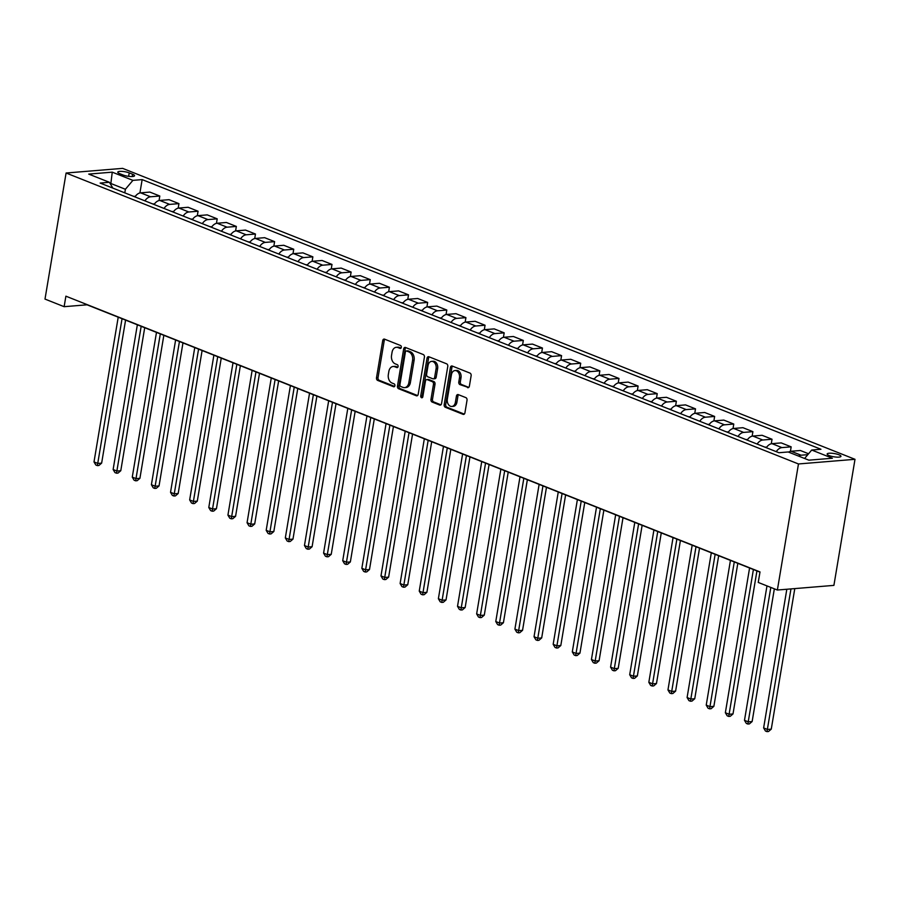 <?xml version="1.0" encoding="UTF-8"?>
<svg xmlns="http://www.w3.org/2000/svg" width="900" height="900" viewBox="0 0 900 900"><rect width="100%" height="100%" fill="white"/><g stroke="black" fill="none" stroke-linecap="round" stroke-linejoin="round"><path stroke-width="1.35" d="M401.332 347.366A1.508 1.08 -94.7 0 0 400.522 345.499L384.559 339.154A2.149 1.541 -94.7 0 0 384.041 339.075A2.149 1.541 -94.7 0 0 382.714 340.627L376.504 377.752A2.149 1.541 -94.7 0 0 377.662 380.407L393.626 386.752A1.508 1.08 -94.7 0 0 394.11 383.861L392.04 383.04A6.885 4.916 -94.7 0 1 388.339 374.535L388.856 371.441A6.885 4.916 -94.7 0 1 393.098 366.491A6.885 4.916 -94.7 0 1 394.762 366.75L396.832 367.571A1.508 1.08 -94.7 0 0 397.316 364.68L395.246 363.859A6.885 4.916 -94.7 0 1 391.545 355.354L392.062 352.26A6.885 4.916 -94.7 0 1 396.304 347.31A6.885 4.916 -94.7 0 1 397.98 347.569L400.039 348.39A1.508 1.08 -94.7 0 0 401.332 347.366M838.935 454.77A7.009 1.643 9.5 0 0 831.521 453.229A7.009 1.643 9.5 0 0 827.134 454.016A7.009 1.643 9.5 0 0 829.159 455.569A7.009 1.643 9.5 0 0 836.572 457.11A7.009 1.643 9.5 0 0 840.96 456.322A7.009 1.643 9.5 0 0 838.935 454.77M467.539 387.63A2.149 1.541 -94.7 0 0 468.056 387.709A2.149 1.541 -94.7 0 0 469.384 386.168L471.127 375.75A2.149 1.541 -94.7 0 0 469.969 373.084L452.25 366.041A2.149 1.541 -94.7 0 0 451.721 365.963A2.149 1.541 -94.7 0 0 450.394 367.515L444.184 404.64A2.149 1.541 -94.7 0 0 445.343 407.295L463.072 414.338A2.149 1.541 -94.7 0 0 463.59 414.416A2.149 1.541 -94.7 0 0 464.918 412.875L467.021 400.286A2.149 1.541 -94.7 0 0 465.863 397.631L458.28 394.616A2.149 1.541 -94.7 0 0 457.762 394.537A2.149 1.541 -94.7 0 0 456.435 396.079L455.389 402.322A5.749 4.106 -94.7 0 1 451.834 406.463A5.749 4.106 -94.7 0 1 447.345 399.127L451.44 374.692A5.749 4.106 -94.7 0 1 454.984 370.553A5.749 4.106 -94.7 0 1 459.473 377.887L458.798 381.96A2.149 1.541 -94.7 0 0 459.956 384.615L468.562 387.54M66.094 173.014L45 299.081L64.136 306.686L65.891 296.179L760.005 571.928L758.239 582.435L777.375 590.029L798.469 463.961L66.094 173.014L122.625 168.368L855 459.315L798.469 463.961M424.406 357.188A2.149 1.541 -94.7 0 0 423.248 354.532L405.517 347.49A2.149 1.541 -94.7 0 0 405 347.4A2.149 1.541 -94.7 0 0 403.673 348.952L397.463 386.077A2.149 1.541 -94.7 0 0 398.621 388.733L416.351 395.775A2.149 1.541 -94.7 0 0 416.869 395.854A2.149 1.541 -94.7 0 0 418.196 394.312L424.406 357.188M428.884 356.76L446.614 363.814A2.149 1.541 -94.7 0 1 447.772 366.469L441.551 403.594A2.149 1.541 -94.7 0 1 440.224 405.135A2.149 1.541 -94.7 0 1 439.706 405.056L432.124 402.041A2.149 1.541 -94.7 0 1 430.965 399.386L433.485 384.322A2.149 1.541 -94.7 0 0 432.326 381.668L427.298 379.665A2.149 1.541 -94.7 0 0 426.769 379.586A2.149 1.541 -94.7 0 0 425.441 381.139L422.82 396.81A1.508 1.08 -94.7 0 1 420.716 395.978L427.039 358.234A2.149 1.541 -94.7 0 1 428.366 356.681A2.149 1.541 -94.7 0 1 428.884 356.76M119.745 173.666L123.109 175.005A6.795 1.586 9.5 0 0 130.297 176.501A6.795 1.586 9.5 0 0 134.55 175.736A6.795 1.586 9.5 0 0 132.581 174.229L129.218 172.89A6.795 1.586 9.5 0 0 122.029 171.394A6.795 1.586 9.5 0 0 117.776 172.159A6.795 1.586 9.5 0 0 119.745 173.666M112.837 188.1L109.384 182.295L100.136 183.06L778.939 452.723L788.186 451.969L808.852 460.17L832.376 458.246L811.71 450.034L820.957 449.269L142.155 179.606L132.907 180.36L125.392 189.27L124.796 192.847M109.384 182.295L88.718 174.094L112.252 172.159L132.907 180.36M777.375 590.029L833.906 585.383L855 459.315M64.136 306.686L87.052 304.808L759.971 572.13M110.689 184.489L110.858 183.499L110.126 183.555M125.392 189.27L110.858 183.499L112.252 172.159M139.916 192.949L142.155 179.606M159.053 200.554L159.806 196.031L149.861 192.083L140.614 192.836A8.764 5.782 111.7 0 0 134.966 196.898M178.189 208.148L178.942 203.636L168.998 199.676L159.75 200.441A8.764 5.782 111.7 0 0 154.102 204.491L152.46 203.839M197.314 215.752L198.067 211.23L188.123 207.281L178.886 208.035A8.764 5.782 111.7 0 0 173.239 212.096M216.45 223.346L217.204 218.835L207.259 214.875L198.011 215.64A8.764 5.782 111.7 0 0 192.364 219.701M235.586 230.951L236.34 226.429L226.384 222.48L217.148 223.245A8.764 5.782 111.7 0 0 211.5 227.295M254.711 238.556L255.465 234.034L245.52 230.085L236.273 230.839A8.764 5.782 111.7 0 0 230.636 234.9M273.847 246.15L274.601 241.639L264.656 237.679L255.409 238.444A8.764 5.782 111.7 0 0 249.761 242.494M292.973 253.755L293.738 249.232L283.781 245.284L274.545 246.037A8.764 5.782 111.7 0 0 268.898 250.099M312.109 261.349L312.863 256.838L302.918 252.877L293.67 253.643A8.764 5.782 111.7 0 0 288.022 257.704M331.245 268.954L331.999 264.431L322.054 260.483L312.806 261.248A8.764 5.782 111.7 0 0 307.159 265.298L305.516 264.645M350.37 276.559L351.124 272.036L341.179 268.088L331.942 268.841A8.764 5.782 111.7 0 0 326.295 272.903M369.506 284.153L370.26 279.641L360.315 275.681L351.067 276.446A8.764 5.782 111.7 0 0 345.42 280.507M388.642 291.757L389.396 287.235L379.44 283.286L370.204 284.04A8.764 5.782 111.7 0 0 364.556 288.101M407.767 299.351L408.521 294.84L398.576 290.891L389.329 291.645A8.764 5.782 111.7 0 0 383.692 295.706M426.904 306.956L427.657 302.434L417.713 298.485L408.465 299.25A8.764 5.782 111.7 0 0 402.817 303.3M446.029 314.561L446.794 310.039L436.838 306.09L427.601 306.844A8.764 5.782 111.7 0 0 421.954 310.905M465.165 322.155L465.919 317.644L455.974 313.684L446.726 314.449A8.764 5.782 111.7 0 0 441.079 318.51M484.301 329.76L485.055 325.238L475.11 321.289L465.863 322.043A8.764 5.782 111.7 0 0 460.215 326.104L458.572 325.451M503.426 337.354L504.18 332.843L494.235 328.894L484.999 329.647A8.764 5.782 111.7 0 0 479.351 333.709M522.562 344.959L523.316 340.436L513.371 336.488L504.124 337.252A8.764 5.782 111.7 0 0 498.476 341.303M541.699 352.564L542.452 348.041L532.496 344.093L523.26 344.846A8.764 5.782 111.7 0 0 517.613 348.907M560.824 360.157L561.577 355.646L551.632 351.686L542.385 352.451A8.764 5.782 111.7 0 0 536.749 356.512M579.96 367.762L580.714 363.24L570.769 359.291L561.521 360.045A8.764 5.782 111.7 0 0 555.874 364.106M599.085 375.356L599.85 370.845L589.894 366.896L580.658 367.65A8.764 5.782 111.7 0 0 575.01 371.711M618.221 382.961L618.975 378.439L609.03 374.49L599.783 375.255A8.764 5.782 111.7 0 0 594.135 379.305M637.357 390.566L638.111 386.044L628.166 382.095L618.919 382.849A8.764 5.782 111.7 0 0 613.271 386.91L611.629 386.257M656.482 398.16L657.236 393.649L647.291 389.689L638.055 390.454A8.764 5.782 111.7 0 0 632.408 394.515M675.619 405.765L676.373 401.243L666.428 397.294L657.18 398.048A8.764 5.782 111.7 0 0 651.533 402.109M694.755 413.359L695.509 408.848L685.553 404.899L676.316 405.652A8.764 5.782 111.7 0 0 670.669 409.714M713.88 420.964L714.634 416.441L704.689 412.493L695.441 413.257A8.764 5.782 111.7 0 0 689.805 417.308M733.016 428.569L733.77 424.046L723.825 420.098L714.577 420.851A8.764 5.782 111.7 0 0 708.93 424.912M752.141 436.162L752.906 431.651L742.95 427.691L733.714 428.456A8.764 5.782 111.7 0 0 728.066 432.517M771.278 443.767L772.031 439.245L762.086 435.296L752.839 436.061A8.764 5.782 111.7 0 0 747.191 440.111M790.414 451.361L791.168 446.85L781.222 442.901L771.975 443.655A8.764 5.782 111.7 0 0 766.327 447.716L764.685 447.064M808.571 453.757L800.347 450.495L791.111 451.26A8.764 5.782 111.7 0 0 788.591 452.126M159.806 196.031L150.57 196.785A8.764 5.782 111.7 0 0 144.922 200.846M178.942 203.636L169.695 204.39A8.764 5.782 111.7 0 0 164.047 208.451M198.067 211.23L188.831 211.995A8.764 5.782 111.7 0 0 183.184 216.045M217.204 218.835L207.956 219.589A8.764 5.782 111.7 0 0 202.32 223.65M236.34 226.429L227.093 227.194A8.764 5.782 111.7 0 0 221.445 231.255M255.465 234.034L246.229 234.799A8.764 5.782 111.7 0 0 240.581 238.849M274.601 241.639L265.354 242.393A8.764 5.782 111.7 0 0 259.706 246.454M293.738 249.232L284.49 249.998A8.764 5.782 111.7 0 0 278.843 254.047M312.863 256.838L303.626 257.591A8.764 5.782 111.7 0 0 297.979 261.653M331.999 264.431L322.751 265.196A8.764 5.782 111.7 0 0 317.104 269.257M351.124 272.036L341.887 272.801A8.764 5.782 111.7 0 0 336.24 276.851M370.26 279.641L361.012 280.395A8.764 5.782 111.7 0 0 355.376 284.456M389.396 287.235L380.149 288A8.764 5.782 111.7 0 0 374.501 292.05M408.521 294.84L399.285 295.594A8.764 5.782 111.7 0 0 393.637 299.655M427.657 302.434L418.41 303.199A8.764 5.782 111.7 0 0 412.762 307.26M446.794 310.039L437.546 310.804A8.764 5.782 111.7 0 0 431.899 314.854M465.919 317.644L456.683 318.397A8.764 5.782 111.7 0 0 451.035 322.459M485.055 325.238L475.808 326.002A8.764 5.782 111.7 0 0 470.16 330.053M504.18 332.843L494.944 333.596A8.764 5.782 111.7 0 0 489.296 337.657M523.316 340.436L514.069 341.201A8.764 5.782 111.7 0 0 508.433 345.262M542.452 348.041L533.205 348.806A8.764 5.782 111.7 0 0 527.558 352.856M561.577 355.646L552.341 356.4A8.764 5.782 111.7 0 0 546.694 360.461M580.714 363.24L571.466 364.005A8.764 5.782 111.7 0 0 565.819 368.055M599.85 370.845L590.602 371.599A8.764 5.782 111.7 0 0 584.955 375.66M618.975 378.439L609.739 379.204A8.764 5.782 111.7 0 0 604.091 383.265M638.111 386.044L628.864 386.809A8.764 5.782 111.7 0 0 623.216 390.859M657.236 393.649L648 394.402A8.764 5.782 111.7 0 0 642.352 398.464M676.373 401.243L667.125 402.007A8.764 5.782 111.7 0 0 661.489 406.058M695.509 408.848L686.261 409.601A8.764 5.782 111.7 0 0 680.614 413.662M714.634 416.441L705.398 417.206A8.764 5.782 111.7 0 0 699.75 421.267M733.77 424.046L724.523 424.811A8.764 5.782 111.7 0 0 718.875 428.861M752.906 431.651L743.659 432.405A8.764 5.782 111.7 0 0 738.011 436.466M772.031 439.245L762.795 440.01A8.764 5.782 111.7 0 0 757.148 444.071M791.168 446.85L781.92 447.604A8.764 5.782 111.7 0 0 776.273 451.665M807.817 454.657L801.056 455.209A8.764 5.782 111.7 0 0 798.548 456.075M804.589 458.483L811.71 450.034M401.051 348.053L399.51 347.445A6.885 4.916 -94.7 0 0 397.834 347.186L396.304 347.31M393.098 366.491L394.627 366.368A6.885 4.916 -94.7 0 1 396.293 366.626L397.845 367.234M384.863 339.277A2.149 1.541 -94.7 0 0 384.244 340.504L378.034 377.618A2.149 1.541 -94.7 0 0 379.192 380.284L394.639 386.415M405.81 347.603A2.149 1.541 -94.7 0 0 405.202 348.829L398.993 385.954A2.149 1.541 -94.7 0 0 400.151 388.609L417.577 395.539M406.688 351.034A1.508 1.08 -94.7 0 0 405.394 352.058L399.949 384.637A1.508 1.08 -94.7 0 0 400.759 386.505L402.93 387.371A6.885 4.916 -94.7 0 0 404.606 387.63A6.885 4.916 -94.7 0 0 408.848 382.68L412.571 360.405A6.885 4.916 -94.7 0 0 408.87 351.889L406.688 351.034L408.218 350.899A1.508 1.08 -94.7 0 0 407.498 350.966M404.606 387.63L406.125 387.506A6.885 4.916 -94.7 0 0 410.377 382.556L408.848 382.68M408.218 350.899L410.4 351.765A6.885 4.916 -94.7 0 1 414.101 360.281L410.377 382.556M440.944 404.82L433.654 401.918L432.124 402.041M426.769 379.586L428.299 379.463A2.149 1.541 -94.7 0 1 428.816 379.541L433.856 381.544A2.149 1.541 -94.7 0 1 435.015 384.199L432.495 399.262A2.149 1.541 -94.7 0 0 433.654 401.918M429.176 356.884A2.149 1.541 -94.7 0 0 428.569 358.11L422.246 395.854A1.508 1.08 -94.7 0 0 422.618 397.384M436.095 368.707A5.749 4.106 -94.7 0 0 431.606 361.373A5.749 4.106 -94.7 0 0 428.062 365.512L426.623 374.119A2.149 1.541 -94.7 0 0 427.781 376.785L432.81 378.776A2.149 1.541 -94.7 0 0 433.327 378.866A2.149 1.541 -94.7 0 0 434.655 377.314L436.095 368.707L437.625 368.584A5.749 4.106 -94.7 0 0 433.136 361.249L431.606 361.373M434.34 378.652A2.149 1.541 -94.7 0 0 434.858 378.731A2.149 1.541 -94.7 0 0 436.185 377.19L434.655 377.314M437.625 368.584L436.185 377.19M454.984 370.553L456.514 370.429A5.749 4.106 -94.7 0 1 461.002 377.752L460.327 381.825A2.149 1.541 -94.7 0 0 461.475 384.491L468.776 387.382M451.834 406.463L453.364 406.339A5.749 4.106 -94.7 0 0 456.919 402.199L455.389 402.322M458.572 394.74A2.149 1.541 -94.7 0 0 457.954 395.955L456.919 402.199M452.543 366.165A2.149 1.541 -94.7 0 0 451.924 367.391L445.714 404.505A2.149 1.541 -94.7 0 0 446.873 407.171L464.299 414.101M133.335 196.245A5.805 3.825 111.7 0 0 133.324 196.245L135.315 196.391M118.215 317.183L94.005 461.914L97.83 463.433L101.644 463.118L125.584 320.108M101.644 463.118L98.899 465.491L97.369 465.615L122.051 318.701M97.369 465.615L95.839 465.007L94.005 461.914M154.44 203.996L152.572 203.85M137.351 324.787L113.13 469.507L116.955 471.037L120.78 470.723L144.709 327.713M120.78 470.723L118.024 473.085L116.505 473.209L141.176 326.306M116.505 473.209L114.975 472.601L113.13 469.507M173.576 211.59L171.596 211.444A5.805 3.825 111.7 0 0 171.585 211.444M156.487 332.381L132.266 477.113L136.091 478.631L139.916 478.316L163.845 335.306M139.916 478.316L137.16 480.69L135.63 480.814L160.312 333.911M135.63 480.814L134.1 480.206L132.266 477.113M190.721 219.037L192.701 219.195M175.612 339.986L151.403 484.718L155.227 486.236L159.041 485.921L182.97 342.911M159.041 485.921L156.296 488.284L154.766 488.419L179.438 341.505M154.766 488.419L153.236 487.811L151.403 484.718M209.857 226.643A5.805 3.825 111.7 0 0 209.846 226.643L211.838 226.8M194.749 347.591L170.528 492.311L174.352 493.83L178.178 493.515L202.106 350.516M178.178 493.515L175.421 495.889L173.891 496.012L198.574 349.11M173.891 496.012L172.361 495.405L170.528 492.311M228.994 234.248A5.805 3.825 111.7 0 0 228.982 234.248L230.974 234.394M213.885 355.185L189.664 499.916L193.489 501.435L197.303 501.12L221.243 358.11M197.303 501.12L194.558 503.494L193.028 503.618L217.71 356.704M193.028 503.618L191.498 503.01L189.664 499.916M248.119 241.841L250.099 241.999M233.01 362.79L208.789 507.51L212.625 509.04L216.439 508.725L240.368 365.715M216.439 508.725L213.694 511.088L212.164 511.211L236.835 364.309M212.164 511.211L210.634 510.604L208.789 507.51M267.255 249.446A5.805 3.825 111.7 0 0 267.244 249.446L269.235 249.593M252.146 370.384L227.925 515.115L231.75 516.634L235.575 516.319L259.504 373.309M235.575 516.319L232.819 518.692L231.289 518.816L255.971 371.914M231.289 518.816L229.759 518.209L227.925 515.115M286.391 257.04A5.805 3.825 111.7 0 0 286.38 257.051L288.371 257.197M271.271 377.989L247.061 522.72L250.886 524.239L254.7 523.924L278.64 380.914M254.7 523.924L251.955 526.286L250.425 526.421L275.108 379.507M250.425 526.421L248.895 525.814L247.061 522.72M307.496 264.803L305.629 264.656M290.407 385.594L266.186 530.314L270.011 531.832L273.836 531.517L297.765 388.519M273.836 531.517L271.08 533.891L269.561 534.015L294.233 387.113M269.561 534.015L268.031 533.408L266.186 530.314M326.632 272.396L324.652 272.25A5.805 3.825 111.7 0 0 324.641 272.25M309.544 393.188L285.322 537.919L289.147 539.438L292.973 539.123L316.901 396.113M292.973 539.123L290.216 541.496L288.686 541.62L313.369 394.706M288.686 541.62L287.156 541.012L285.322 537.919M343.777 279.844L345.757 280.001M328.669 400.793L304.459 545.512L308.284 547.043L312.098 546.727L336.026 403.718M312.098 546.727L309.353 549.09L307.822 549.214L332.494 402.311M307.822 549.214L306.293 548.606L304.459 545.512M362.914 287.449A5.805 3.825 111.7 0 0 362.902 287.449L364.894 287.595M347.805 408.386L323.584 553.118L327.409 554.636L331.234 554.321L355.162 411.311M331.234 554.321L328.478 556.695L326.947 556.819L351.63 409.916M326.947 556.819L325.418 556.211L323.584 553.118M382.05 295.043A5.805 3.825 111.7 0 0 382.039 295.054L384.03 295.2M366.941 415.991L342.72 560.722L346.545 562.241L350.359 561.926L374.299 418.916M350.359 561.926L347.614 564.289L346.084 564.424L370.766 417.51M346.084 564.424L344.554 563.816L342.72 560.722M401.175 302.647L403.155 302.805M386.066 423.596L361.845 568.316L365.681 569.835L369.495 569.52L393.424 426.521M369.495 569.52L366.75 571.894L365.22 572.017L389.891 425.115M365.22 572.017L363.69 571.41L361.845 568.316M420.311 310.252A5.805 3.825 111.7 0 0 420.3 310.252L422.291 310.399M405.202 431.19L380.981 575.921L384.806 577.44L388.631 577.125L412.56 434.115M388.631 577.125L385.875 579.499L384.345 579.623L409.027 432.709M384.345 579.623L382.815 579.015L380.981 575.921M439.447 317.846A5.805 3.825 111.7 0 0 439.436 317.846L441.428 318.004M424.327 438.795L400.118 583.515L403.942 585.045L407.756 584.73L431.696 441.72M407.756 584.73L405.011 587.092L403.481 587.216L428.164 440.314M403.481 587.216L401.951 586.609L400.118 583.515M460.553 325.598L458.685 325.463M443.464 446.4L419.243 591.12L423.067 592.639L426.892 592.324L450.821 449.314M426.892 592.324L424.136 594.697L422.618 594.821L447.289 447.919M422.618 594.821L421.088 594.214L419.243 591.12M479.689 333.202L477.709 333.045A5.805 3.825 111.7 0 0 477.697 333.056M462.6 453.994L438.379 598.725L442.204 600.244L446.029 599.929L469.957 456.919M446.029 599.929L443.272 602.303L441.743 602.426L466.425 455.512M441.743 602.426L440.213 601.819L438.379 598.725M496.834 340.65L498.814 340.808M481.725 461.599L457.515 606.319L461.34 607.837L465.154 607.523L489.082 464.524M465.154 607.523L462.409 609.896L460.879 610.02L485.55 463.118M460.879 610.02L459.349 609.413L457.515 606.319M515.97 348.255A5.805 3.825 111.7 0 0 515.959 348.255L517.95 348.401M500.861 469.192L476.64 613.924L480.465 615.442L484.29 615.127L508.219 472.118M484.29 615.127L481.534 617.501L480.004 617.625L504.686 470.711M480.004 617.625L478.474 617.018L476.64 613.924M535.106 355.849A5.805 3.825 111.7 0 0 535.095 355.849L537.086 356.006M519.998 476.798L495.776 621.518L499.601 623.048L503.415 622.732L527.355 479.723M503.415 622.732L500.67 625.095L499.14 625.219L523.822 478.316M499.14 625.219L497.61 624.611L495.776 621.518M554.231 363.454L556.211 363.611M539.123 484.402L514.901 629.123L518.738 630.641L522.551 630.326L546.48 487.316M522.551 630.326L519.806 632.7L518.276 632.824L542.947 485.921M518.276 632.824L516.746 632.216L514.901 629.123M575.347 371.205L573.368 371.048A5.805 3.825 111.7 0 0 573.356 371.059M558.259 491.996L534.038 636.727L537.863 638.246L541.688 637.931L565.616 494.921M541.688 637.931L538.931 640.305L537.401 640.429L562.084 493.515M537.401 640.429L535.871 639.821L534.038 636.727M592.504 378.652A5.805 3.825 111.7 0 0 592.492 378.652L594.484 378.81M577.384 499.601L553.174 644.321L556.999 645.84L560.812 645.525L584.752 502.526M560.812 645.525L558.067 647.899L556.538 648.023L581.22 501.12M556.538 648.023L555.007 647.415L553.174 644.321M613.609 386.404L611.741 386.257M596.52 507.195L572.299 651.926L576.124 653.445L579.949 653.13L603.877 510.12M579.949 653.13L577.192 655.504L575.674 655.627L600.345 508.714M575.674 655.627L574.144 655.02L572.299 651.926M632.745 394.009L630.765 393.851A5.805 3.825 111.7 0 0 630.754 393.851M615.656 514.8L591.435 659.52L595.26 661.05L599.085 660.735L623.014 517.725M599.085 660.735L596.329 663.097L594.799 663.232L619.481 516.319M594.799 663.232L593.269 662.614L591.435 659.52M649.89 401.456L651.87 401.614M634.781 522.405L610.571 667.125L614.396 668.644L618.21 668.329L642.139 525.319M618.21 668.329L615.465 670.702L613.935 670.826L638.606 523.924M613.935 670.826L612.405 670.219L610.571 667.125M669.026 409.061A5.805 3.825 111.7 0 0 669.015 409.061L671.006 409.207M653.918 529.999L629.696 674.73L633.521 676.249L637.346 675.934L661.275 532.924M637.346 675.934L634.59 678.308L633.06 678.431L657.742 531.517M633.06 678.431L631.53 677.824L629.696 674.73M688.163 416.655A5.805 3.825 111.7 0 0 688.151 416.655L690.143 416.812M673.054 537.604L648.832 682.324L652.658 683.842L656.471 683.539L680.411 540.529M656.471 683.539L653.726 685.901L652.196 686.025L676.879 539.123M652.196 686.025L650.666 685.418L648.832 682.324M707.288 424.26L709.268 424.406M692.179 545.197L667.957 689.929L671.794 691.447L675.607 691.133L699.536 548.123M675.607 691.133L672.863 693.506L671.332 693.63L696.004 546.716M671.332 693.63L669.803 693.023L667.957 689.929M726.424 431.854A5.805 3.825 111.7 0 0 726.413 431.854L728.404 432.011M711.315 552.803L687.094 697.534L690.919 699.053L694.744 698.738L718.673 555.727M694.744 698.738L691.988 701.1L690.457 701.235L715.14 554.321M690.457 701.235L688.928 700.616L687.094 697.534M745.56 439.459A5.805 3.825 111.7 0 0 745.549 439.459L747.54 439.616M730.44 560.408L706.23 705.127L710.055 706.646L713.869 706.331L737.809 563.321M713.869 706.331L711.124 708.705L709.594 708.829L734.276 561.926M709.594 708.829L708.064 708.221L706.23 705.127M766.665 447.21L764.798 447.064M749.576 568.001L725.355 712.732L729.18 714.251L733.005 713.936L756.934 570.926M733.005 713.936L730.249 716.31L728.73 716.434L753.401 569.52M728.73 716.434L727.2 715.826L725.355 712.732M766.98 585.911L744.491 720.326L748.316 721.845L752.141 721.541L774.349 588.825M752.141 721.541L749.385 723.904L747.855 724.028L770.816 587.43M747.855 724.028L746.325 723.42L744.491 720.326M786.825 589.252L763.627 727.931L767.452 729.45L771.266 729.135L794.79 588.6M771.266 729.135L768.521 731.509L766.991 731.633L790.965 588.915M766.991 731.633L765.461 731.025L763.627 727.931M150.57 196.785L140.614 192.836M169.695 204.39L159.75 200.441M188.831 211.995L178.886 208.035M207.956 219.589L198.011 215.64M227.093 227.194L217.148 223.245M246.229 234.799L236.273 230.839M265.354 242.393L255.409 238.444M284.49 249.998L274.545 246.037M303.626 257.591L293.67 253.643M322.751 265.196L312.806 261.248M341.887 272.801L331.942 268.841M361.012 280.395L351.067 276.446M380.149 288L370.204 284.04M399.285 295.594L389.329 291.645M418.41 303.199L408.465 299.25M437.546 310.804L427.601 306.844M456.683 318.397L446.726 314.449M475.808 326.002L465.863 322.043M494.944 333.596L484.999 329.647M514.069 341.201L504.124 337.252M533.205 348.806L523.26 344.846M552.341 356.4L542.385 352.451M571.466 364.005L561.521 360.045M590.602 371.599L580.658 367.65M609.739 379.204L599.783 375.255M628.864 386.809L618.919 382.849M648 394.402L638.055 390.454M667.125 402.007L657.18 398.048M686.261 409.601L676.316 405.652M705.398 417.206L695.441 413.257M724.523 424.811L714.577 420.851M743.659 432.405L733.714 428.456M762.795 440.01L752.839 436.061M781.92 447.604L771.975 443.655M801.056 455.209L791.111 451.26M128.632 176.333L129.218 172.89M132.199 176.524L132.581 174.229M399.51 347.445L397.98 347.569M397.553 367.515L396.832 367.571M396.293 366.626L394.762 366.75M394.335 386.685L393.626 386.752M379.192 380.284L377.662 380.407M378.034 377.618L376.504 377.752M384.244 340.504L382.714 340.627M400.759 348.334L400.039 348.39M417.364 395.696L416.351 395.775M400.151 388.609L398.621 388.733M398.993 385.954L397.463 386.077M405.202 348.829L403.673 348.952M414.101 360.281L412.571 360.405M410.4 351.765L408.87 351.889M440.73 404.978L439.706 405.056M432.495 399.262L430.965 399.386M435.015 384.199L433.485 384.322M433.856 381.544L432.326 381.668M428.816 379.541L427.298 379.665M422.246 395.854L420.716 395.978M428.569 358.11L427.039 358.234M461.475 384.491L459.956 384.615M460.327 381.825L458.798 381.96M461.002 377.752L459.473 377.887M457.954 395.955L456.435 396.079M464.096 414.259L463.072 414.338M446.873 407.171L445.343 407.295M445.714 404.505L444.184 404.64M451.924 367.391L450.394 367.515M134.989 196.864L133.447 196.245M173.261 212.062L171.709 211.455M192.386 219.667L190.845 219.049M211.523 227.261L209.97 226.654M230.648 234.866L229.106 234.248M249.784 242.471L248.243 241.852M268.92 250.065L267.368 249.458M288.045 257.67L286.504 257.051M326.317 272.869L324.765 272.25M345.442 280.474L343.901 279.855M364.579 288.067L363.026 287.46M383.704 295.673L382.162 295.054M402.84 303.266L401.299 302.659M421.976 310.871L420.424 310.252M441.101 318.476L439.56 317.858M479.374 333.675L477.821 333.056M498.499 341.269L496.957 340.661M517.635 348.874L516.082 348.255M536.76 356.479L535.219 355.86M555.896 364.072L554.355 363.465M575.033 371.678L573.48 371.059M594.158 379.271L592.616 378.664M632.43 394.481L630.877 393.863M651.555 402.075L650.014 401.468M670.691 409.68L669.139 409.061M689.816 417.274L688.275 416.666M708.952 424.879L707.411 424.26M728.089 432.484L726.536 431.865M747.214 440.077L745.673 439.47M407.858 350.843L406.327 350.978M434.858 378.731L433.327 378.866"/></g></svg>
